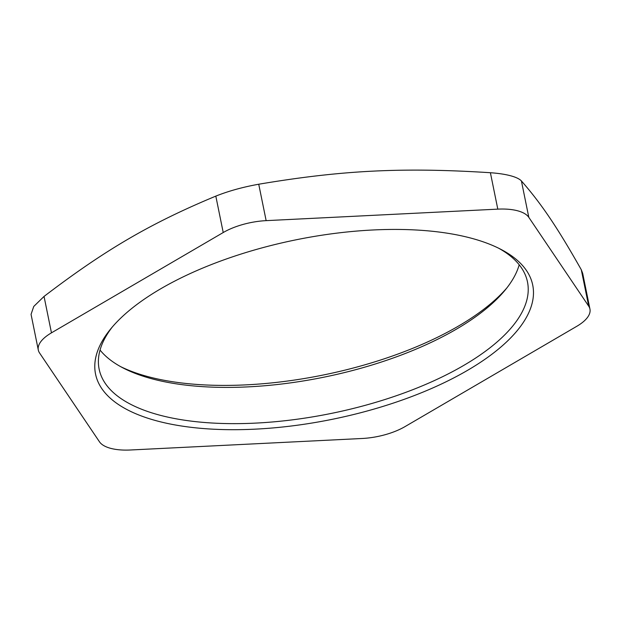<?xml version="1.0" encoding="UTF-8"?>
<svg xmlns="http://www.w3.org/2000/svg" width="621" height="621" viewBox="0 0 621 621"><rect width="100%" height="100%" fill="white"/><g stroke="black" fill="none" stroke-linecap="round" stroke-linejoin="round"><path stroke-width="0.93" d="M589.95 309.079L582.692 273.387L581.295 269.747L588.708 306.169A45.061 18.498 -11.5 0 1 589.95 309.079A45.061 18.498 -11.5 0 1 576.808 326.289L405.032 426.596A45.061 18.498 -11.5 0 1 362.121 438.488L130.457 449.992A45.061 18.498 -11.5 0 1 99.445 441.764L39.55 352.961A45.061 18.498 -11.5 0 1 38.308 350.05A45.061 18.498 -11.5 0 1 51.458 332.84L44.044 296.427L33.759 306.448L31.058 314.358L38.308 350.05M588.708 306.169L528.82 217.366L521.407 180.944C519.505 178.902 515.841 177.164 510.415 175.712C504.974 174.284 498.298 173.282 490.396 172.723C403.169 167.173 341.985 170.208 258.732 184.227C242.827 187.076 228.52 191.043 215.813 196.12C150.624 223.242 105.259 249.735 44.044 296.427M490.396 172.723L497.801 209.137A45.061 18.498 -11.5 0 1 528.82 217.366M497.801 209.137L266.145 220.641L258.732 184.227M215.813 196.12L223.226 232.533A45.061 18.498 -11.5 0 1 266.145 220.641M223.226 232.533L51.458 332.84M157.462 421.054A223.071 91.559 168.5 0 0 449.092 380.293A223.071 91.559 168.5 0 0 501.116 249.471A223.071 91.559 168.5 0 0 295.875 239.846A223.071 91.559 168.5 0 0 110.717 328.897A223.071 91.559 168.5 0 0 157.462 421.054M581.295 269.747C557.27 227.294 541.458 203.835 521.407 180.944M498.764 248.276A218.569 89.703 -11.5 0 1 527.485 281.965A218.569 89.703 -11.5 0 1 402.765 393.458A218.569 89.703 -11.5 0 1 159.807 415.177A218.569 89.703 -11.5 0 1 99.135 369.115A218.569 89.703 -11.5 0 1 112.409 326.879M100.051 350.058A218.569 89.703 168.5 0 0 122.733 367.772A218.569 89.703 168.5 0 0 152.432 378.934A218.569 89.703 168.5 0 0 505.246 289.953A218.569 89.703 168.5 0 0 519.203 264.779M506.837 287.95A223.071 91.559 -11.5 0 1 148.45 376.761A223.071 91.559 -11.5 0 1 120.482 366.561"/></g></svg>
